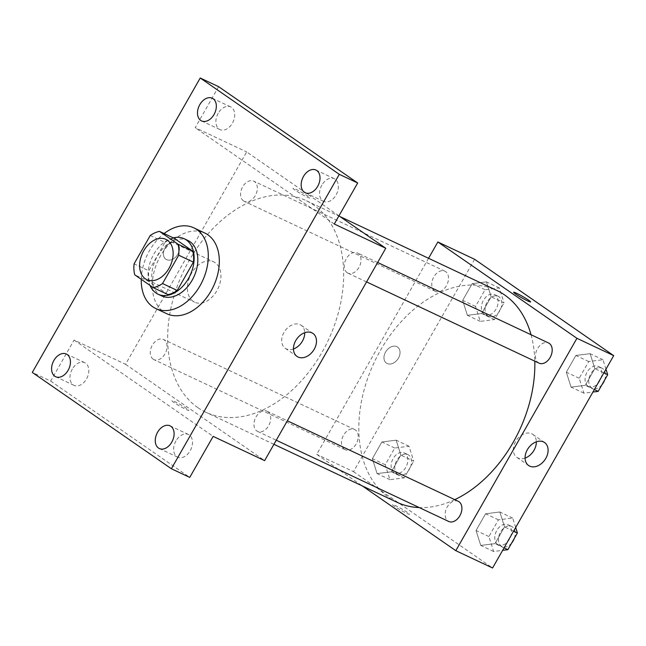 <?xml version="1.0" encoding="UTF-8"?>
<svg xmlns="http://www.w3.org/2000/svg" width="646" height="646" viewBox="0 0 646 646"><rect width="100%" height="100%" fill="white"/><g stroke="black" fill="none" stroke-linecap="round" stroke-linejoin="round"><path stroke-width="0.48" stroke-dasharray="3.23 2.42" d="M193.17 301.343A22.303 15.27 115.2 0 1 190.933 274.389A22.303 15.27 115.2 0 1 213.689 261.864A22.303 15.27 115.2 0 1 217.993 288.544A22.303 15.27 115.2 0 1 194.68 302.215A22.303 15.27 115.2 0 1 193.17 301.343M150.243 235.507L164.948 242.436L148.798 270.763L134.085 263.834M167.984 294.592L149.436 281.745L134.731 274.816M149.436 281.745A29.95 20.502 115.2 0 1 148.798 270.763M164.948 242.436A29.95 20.502 115.2 0 1 174.21 238.309M173.265 237.865A30.669 20.995 -64.8 0 0 153.708 254.411A30.669 20.995 -64.8 0 0 150.025 285.411M161.702 295.925A30.669 20.995 115.2 0 1 159.635 294.729A30.669 20.995 115.2 0 1 157.39 256.139A30.669 20.995 115.2 0 1 187.841 240.441M141.248 279.338A44.606 30.54 115.2 0 1 164.1 233.545M166.797 313.73A44.606 30.54 115.2 0 1 163.777 311.986A44.606 30.54 115.2 0 1 159.304 258.093A44.606 30.54 115.2 0 1 204.806 233.028M338.948 215.845L246.683 151.931L125.55 364.296L74.08 340.054L50.679 381.075L32.3 372.419M218.614 86.669L195.213 127.69L246.683 151.931M166.595 259.635A9.755 7.066 124.7 0 0 177.545 254.718A9.755 7.066 124.7 0 0 176.964 243.171A9.755 7.066 124.7 0 0 165.602 247.168A9.755 7.066 124.7 0 0 165.852 259.207A9.755 7.066 124.7 0 0 166.595 259.635A9.755 7.066 124.7 0 0 177.545 254.726A9.755 7.066 124.7 0 0 176.972 243.171A9.755 7.066 124.7 0 0 165.602 247.168A9.755 7.066 124.7 0 0 165.861 259.207A9.755 7.066 124.7 0 0 166.595 259.635M72.279 369.108A12.549 8.592 -64.8 0 0 74.048 385.379A12.549 8.592 -64.8 0 0 86.507 378.96A12.549 8.592 -64.8 0 0 84.739 362.681A12.549 8.592 -64.8 0 0 72.279 369.108M175.954 440.911A12.549 8.592 -64.8 0 0 177.723 457.19A12.549 8.592 -64.8 0 0 190.182 450.763A12.549 8.592 -64.8 0 0 188.414 434.492A12.549 8.592 -64.8 0 0 175.954 440.911M74.08 340.054L213.156 436.381M50.679 381.075L189.754 477.402M321.861 185.119A12.549 8.592 -64.8 0 0 323.63 201.391A12.549 8.592 -64.8 0 0 336.082 194.971A12.549 8.592 -64.8 0 0 334.321 178.692A12.549 8.592 -64.8 0 0 321.861 185.119M218.186 113.308A12.549 8.592 -64.8 0 0 219.955 129.58A12.549 8.592 -64.8 0 0 232.415 123.16A12.549 8.592 -64.8 0 0 230.646 106.881A12.549 8.592 -64.8 0 0 218.186 113.308M334.289 224.017L195.213 127.69M197.846 407.634A117.088 80.161 115.2 0 1 186.096 266.152A117.088 80.161 115.2 0 1 305.55 200.357A117.088 80.161 115.2 0 1 328.176 340.434A117.088 80.161 115.2 0 1 205.759 412.205A117.088 80.161 115.2 0 1 197.846 407.634M125.55 364.296L264.626 460.622M347.136 272.685A11.152 7.631 115.2 0 1 346.014 259.207A11.152 7.631 115.2 0 1 357.391 252.941A11.152 7.631 115.2 0 1 359.547 266.289A11.152 7.631 115.2 0 1 347.887 273.121A11.152 7.631 115.2 0 1 347.136 272.685M153.167 359.184A11.152 7.631 115.2 0 1 152.044 345.707A11.152 7.631 115.2 0 1 163.422 339.441A11.152 7.631 115.2 0 1 165.578 352.781A11.152 7.631 115.2 0 1 153.918 359.612A11.152 7.631 115.2 0 1 153.167 359.184M243.461 200.874A11.152 7.631 115.2 0 1 242.339 187.405A11.152 7.631 115.2 0 1 253.716 181.138A11.152 7.631 115.2 0 1 255.873 194.478A11.152 7.631 115.2 0 1 244.212 201.31A11.152 7.631 115.2 0 1 243.461 200.874M267.848 411.688A11.152 7.631 -64.8 0 0 267.097 411.252A11.152 7.631 -64.8 0 0 255.436 418.083A11.152 7.631 -64.8 0 0 257.592 431.423A11.152 7.631 -64.8 0 0 268.97 425.157A11.152 7.631 -64.8 0 0 267.848 411.688M295.077 190.142A9.755 0.807 -150.3 0 1 293.042 188.341A9.755 0.807 -150.3 0 1 301.916 192.468A9.755 0.807 -150.3 0 1 309.991 198.007A9.755 0.807 -150.3 0 1 304.274 195.609A9.755 0.807 -150.3 0 1 295.077 190.142M186.815 408.563A9.755 0.807 29.7 0 0 177.626 403.096A9.755 0.807 29.7 0 0 171.909 400.698A9.755 0.807 29.7 0 0 179.984 406.237A9.755 0.807 29.7 0 0 188.858 410.371A9.755 0.807 29.7 0 0 186.815 408.563A9.755 0.807 29.7 0 0 177.626 403.088A9.755 0.807 29.7 0 0 171.909 400.698A9.755 0.807 29.7 0 0 179.984 406.229A9.755 0.807 29.7 0 0 188.866 410.363A9.755 0.807 29.7 0 0 186.823 408.563M295.077 190.15A9.755 0.807 -150.3 0 1 293.034 188.341A9.755 0.807 -150.3 0 1 301.908 192.476A9.755 0.807 -150.3 0 1 309.983 198.007A9.755 0.807 -150.3 0 1 304.274 195.617A9.755 0.807 -150.3 0 1 295.077 190.15M293.454 348.985A13.986 10.126 -55.3 0 1 286.307 348.88A13.986 10.126 -55.3 0 1 285.249 348.275A13.986 10.126 -55.3 0 1 284.886 331.01A13.986 10.126 -55.3 0 1 301.173 325.277A13.986 10.126 -55.3 0 1 304.726 332.706M396.943 502.249A117.088 80.161 115.2 0 1 389.021 497.686A117.088 80.161 115.2 0 1 377.272 356.196A117.088 80.161 115.2 0 1 496.726 290.409M531.036 334.733A117.088 80.161 115.2 0 1 534.815 361.171M454.768 499.649A117.088 80.161 115.2 0 1 419.27 507.578M458.272 501.296A11.152 7.631 -64.8 0 0 446.612 508.136A11.152 7.631 -64.8 0 0 448.768 521.475M434.637 290.926A11.152 7.631 115.2 0 1 433.523 277.449A11.152 7.631 115.2 0 1 444.892 271.183A11.152 7.631 115.2 0 1 447.048 284.523A11.152 7.631 115.2 0 1 435.396 291.362A11.152 7.631 115.2 0 1 434.637 290.926M344.342 449.228A11.152 7.631 115.2 0 1 343.228 435.759A11.152 7.631 115.2 0 1 354.597 429.493A11.152 7.631 115.2 0 1 356.754 442.833A11.152 7.631 115.2 0 1 345.093 449.664A11.152 7.631 115.2 0 1 344.342 449.228M539.063 363.173A11.152 7.631 115.2 0 1 538.312 362.737A11.152 7.631 115.2 0 1 537.197 349.26A11.152 7.631 115.2 0 1 548.567 342.994M428.556 258.295L316.734 454.348L362.422 485.994M474.624 259.304L353.499 471.661L316.734 454.348M387.188 363.536A9.755 7.066 124.7 0 0 398.138 358.627A9.755 7.066 124.7 0 0 397.556 347.072A9.755 7.066 124.7 0 0 386.195 351.069A9.755 7.066 124.7 0 0 386.445 363.109A9.755 7.066 124.7 0 0 387.188 363.536A9.755 7.066 124.7 0 0 398.138 358.627A9.755 7.066 124.7 0 0 397.556 347.072A9.755 7.066 124.7 0 0 386.195 351.069A9.755 7.066 124.7 0 0 386.445 363.117A9.755 7.066 124.7 0 0 387.188 363.536M594.837 368.608L590.121 353.677L575.869 355.47L566.332 372.193L571.048 387.115L585.3 385.323L594.837 368.608L590.121 353.677L575.869 355.47L566.332 372.193L571.048 387.115L585.3 385.323L594.837 368.608L603.873 372.863M400.867 455.107L396.151 440.176L381.899 441.969L372.362 458.684L377.078 473.615L391.331 471.822L400.867 455.107L396.151 440.176L381.899 441.969L372.362 458.684L377.078 473.615L391.331 471.822L400.867 455.107L413.731 461.163L409.015 446.233L394.771 448.025L385.234 464.749L389.942 479.671L404.194 477.887L413.731 461.163M353.499 471.661L492.575 567.995M491.162 296.797L486.446 281.874L472.194 283.659L462.657 300.382L467.373 315.305L481.625 313.52L491.162 296.797L486.446 281.874L472.194 283.659L462.657 300.382L467.373 315.305L481.625 313.52L491.162 296.797L504.025 302.861L499.31 287.93L485.065 289.723L475.529 306.438L480.244 321.369L494.489 319.576L504.025 302.861M504.542 526.91L499.826 511.987L485.574 513.78L476.037 530.495L480.753 545.426L495.006 543.633L504.542 526.91L499.826 511.987L485.574 513.78L476.037 530.495L480.753 545.426L495.006 543.633L504.542 526.91L513.578 531.165M407.408 512.464A9.755 0.807 29.7 0 0 398.211 506.997A9.755 0.807 29.7 0 0 392.502 504.599A9.755 0.807 29.7 0 0 400.577 510.138A9.755 0.807 29.7 0 0 409.451 514.273A9.755 0.807 29.7 0 0 407.408 512.464A9.755 0.807 29.7 0 0 398.219 506.997A9.755 0.807 29.7 0 0 392.502 504.599A9.755 0.807 29.7 0 0 400.577 510.138A9.755 0.807 29.7 0 0 409.451 514.264A9.755 0.807 29.7 0 0 407.408 512.464M530.576 301.916L530.576 301.916A9.755 0.807 -150.3 0 1 524.859 299.518A9.755 0.807 -150.3 0 1 515.669 294.051A9.755 0.807 -150.3 0 1 513.627 292.242L513.627 292.242M525.077 458.087A13.986 10.126 -55.3 0 1 517.93 457.982A13.986 10.126 -55.3 0 1 516.873 457.368A13.986 10.126 -55.3 0 1 516.509 440.112A13.986 10.126 -55.3 0 1 532.797 434.378A13.986 10.126 -55.3 0 1 536.35 441.807M515.678 527.491L512.69 518.044L498.437 519.836L488.901 536.56L493.617 551.482L502.636 550.352M497.646 544.417A11.152 7.631 115.2 0 1 496.532 530.939A11.152 7.631 115.2 0 1 507.909 524.673A11.152 7.631 115.2 0 1 510.065 538.021A11.152 7.631 115.2 0 1 498.405 544.853A11.152 7.631 115.2 0 1 497.646 544.417M512.69 518.044L499.826 511.987M498.437 519.836L485.574 513.78M488.901 536.56L476.037 530.495M493.617 551.482L480.753 545.426M504.042 547.889L495.006 543.633M511.656 543.052A11.152 7.631 115.2 0 1 502.079 546.581A11.152 7.631 115.2 0 1 501.328 546.153A11.152 7.631 115.2 0 1 500.206 532.675A11.152 7.631 115.2 0 1 511.584 526.409A11.152 7.631 115.2 0 1 514.281 538.449M605.972 369.181L602.984 359.741L588.74 361.534L579.204 378.249L583.911 393.18L592.931 392.049M587.949 386.114A11.152 7.631 115.2 0 1 586.826 372.637A11.152 7.631 115.2 0 1 598.204 366.371A11.152 7.631 115.2 0 1 600.36 379.711A11.152 7.631 115.2 0 1 588.7 386.55A11.152 7.631 115.2 0 1 587.949 386.114M602.984 359.741L590.121 353.677M588.74 361.534L575.869 355.47M579.204 378.249L566.332 372.193M583.911 393.18L571.048 387.115M594.336 389.586L585.3 385.323M601.951 384.75A11.152 7.631 115.2 0 1 592.374 388.278A11.152 7.631 115.2 0 1 591.623 387.842A11.152 7.631 115.2 0 1 590.501 374.373A11.152 7.631 115.2 0 1 601.878 368.107A11.152 7.631 115.2 0 1 604.583 380.139M393.979 472.606A11.152 7.631 115.2 0 1 392.857 459.136A11.152 7.631 115.2 0 1 404.235 452.87A11.152 7.631 115.2 0 1 406.391 466.21A11.152 7.631 115.2 0 1 394.73 473.042A11.152 7.631 115.2 0 1 393.979 472.606M409.015 446.233L396.151 440.176M394.771 448.025L381.899 441.969M385.234 464.749L372.362 458.684M389.942 479.671L377.078 473.615M404.194 477.887L391.331 471.822M397.653 474.342A11.152 7.631 115.2 0 1 396.531 460.864A11.152 7.631 115.2 0 1 407.909 454.598A11.152 7.631 115.2 0 1 410.065 467.938A11.152 7.631 115.2 0 1 398.404 474.778A11.152 7.631 115.2 0 1 397.653 474.342M484.274 314.303A11.152 7.631 115.2 0 1 483.151 300.826A11.152 7.631 115.2 0 1 494.529 294.56A11.152 7.631 115.2 0 1 496.685 307.9A11.152 7.631 115.2 0 1 485.025 314.739A11.152 7.631 115.2 0 1 484.274 314.303M499.31 287.93L486.446 281.874M485.065 289.723L472.194 283.659M475.529 306.438L462.657 300.382M480.244 321.369L467.373 315.305M494.489 319.576L481.625 313.52M487.948 316.031A11.152 7.631 115.2 0 1 486.826 302.562A11.152 7.631 115.2 0 1 498.203 296.296A11.152 7.631 115.2 0 1 500.359 309.636A11.152 7.631 115.2 0 1 488.699 316.467A11.152 7.631 115.2 0 1 487.948 316.031M146.884 279.702L194.68 302.215M165.893 239.351L213.689 261.864M201.568 120.923L219.955 129.58M212.259 98.224L230.646 106.881M55.669 376.723L74.048 385.379M66.36 354.024L84.739 362.681M159.344 448.534L177.723 457.19M170.035 425.835L188.414 434.492M305.243 192.734L323.63 201.391M315.934 170.035L334.321 178.692M285.249 348.275L297.007 356.414M301.173 325.277L312.93 333.425M340.062 216.612L305.55 200.357M273.936 444.311L205.759 412.205M257.592 431.423L276.27 440.225M267.097 411.252L287.349 420.788M444.892 271.183L253.716 181.138M435.396 291.362L244.212 201.31M354.597 429.493L163.422 339.441M345.093 449.664L153.918 359.612M377.644 262.486L357.391 252.941M366.565 281.914L347.887 273.121M516.873 457.368L528.63 465.516M532.797 434.378L544.554 442.526M511.584 526.409L507.909 524.673M502.079 546.581L498.405 544.853M601.878 368.107L598.204 366.371M592.374 388.278L588.7 386.55M407.909 454.598L404.235 452.87M398.404 474.778L394.73 473.042M498.203 296.296L494.529 294.56M488.699 316.467L485.025 314.739"/><path stroke-width="0.97" d="M145.374 278.83A22.303 15.27 115.2 0 1 143.137 251.883A22.303 15.27 115.2 0 1 165.893 239.351A22.303 15.27 115.2 0 1 170.205 266.031A22.303 15.27 115.2 0 1 146.884 279.702A22.303 15.27 115.2 0 1 145.374 278.83M162.534 283.537L178.692 255.218A29.95 20.502 115.2 0 0 178.054 244.228L159.505 231.381A29.95 20.502 115.2 0 0 150.243 235.507L134.085 263.834A29.95 20.502 115.2 0 0 134.731 274.816L153.272 287.664A29.95 20.502 115.2 0 0 162.534 283.537L177.238 290.466L193.396 262.139L178.692 255.218M177.238 290.466A29.95 20.502 115.2 0 1 167.984 294.592L153.272 287.664M193.396 262.139A29.95 20.502 115.2 0 0 192.758 251.157L174.21 238.309L159.505 231.381M150.025 285.411A30.669 20.995 -64.8 0 0 158.028 294.188A30.669 20.995 -64.8 0 0 190.085 275.398A30.669 20.995 -64.8 0 0 184.158 238.705A30.669 20.995 -64.8 0 0 173.265 237.865M184.158 238.705L187.841 240.441A30.669 20.995 115.2 0 1 193.768 277.126A30.669 20.995 115.2 0 1 161.702 295.925L158.028 294.188M192.758 251.157L178.054 244.228M164.1 233.545A44.606 30.54 115.2 0 1 193.776 227.828A44.606 30.54 115.2 0 1 202.4 281.196A44.606 30.54 115.2 0 1 155.767 308.538A44.606 30.54 115.2 0 1 152.747 306.793A44.606 30.54 115.2 0 1 141.248 279.338M193.776 227.828L204.806 233.028A44.606 30.54 115.2 0 1 213.43 286.388A44.606 30.54 115.2 0 1 166.797 313.73L155.767 308.538M317.703 186.306A12.549 8.592 115.2 0 1 305.243 192.734A12.549 8.592 115.2 0 1 302.821 177.723A12.549 8.592 115.2 0 1 315.934 170.035A12.549 8.592 115.2 0 1 317.703 186.306M171.796 442.106A12.549 8.592 115.2 0 1 159.344 448.534A12.549 8.592 115.2 0 1 156.913 433.523A12.549 8.592 115.2 0 1 170.035 425.835A12.549 8.592 115.2 0 1 171.796 442.106M68.121 370.295A12.549 8.592 115.2 0 1 55.669 376.723A12.549 8.592 115.2 0 1 53.238 361.712A12.549 8.592 115.2 0 1 66.36 354.024A12.549 8.592 115.2 0 1 68.121 370.295M214.028 114.504A12.549 8.592 115.2 0 1 201.568 120.923A12.549 8.592 115.2 0 1 199.146 105.912A12.549 8.592 115.2 0 1 212.259 98.224A12.549 8.592 115.2 0 1 214.028 114.504M200.228 78.004L32.3 372.419L171.376 468.746L339.303 174.339L200.228 78.004L218.614 86.669L357.682 182.996L339.303 174.339M171.376 468.746L189.754 477.402L213.156 436.381L264.626 460.622L385.759 248.266L334.289 224.017L357.682 182.996M298.064 357.028A13.986 10.126 -55.3 0 1 297.007 356.414A13.986 10.126 -55.3 0 1 296.643 339.158A13.986 10.126 -55.3 0 1 312.93 333.425A13.986 10.126 -55.3 0 1 313.762 349.987A13.986 10.126 -55.3 0 1 298.064 357.028M385.759 248.266L338.948 215.845M304.726 332.706A13.986 10.126 -55.3 0 1 293.454 348.985M340.062 216.612L496.726 290.409A117.088 80.161 115.2 0 1 531.036 334.733M534.815 361.171A117.088 80.161 115.2 0 1 454.768 499.649M419.27 507.578A117.088 80.161 115.2 0 1 396.943 502.249L273.936 444.311M276.27 440.225L448.768 521.475A11.152 7.631 -64.8 0 0 460.146 515.209A11.152 7.631 -64.8 0 0 459.031 501.732A11.152 7.631 -64.8 0 0 458.272 501.296L287.349 420.788M377.644 262.486L548.567 342.994A11.152 7.631 115.2 0 1 550.723 356.334A11.152 7.631 115.2 0 1 539.063 363.173L366.565 281.914M362.422 485.994L455.81 550.675L576.935 338.31L437.859 241.984L428.556 258.295M455.81 550.675L492.575 567.995L613.7 355.631L474.624 259.304L437.859 241.984M613.7 355.631L576.935 338.31M529.688 466.121A13.986 10.126 -55.3 0 1 528.63 465.516A13.986 10.126 -55.3 0 1 528.267 448.251A13.986 10.126 -55.3 0 1 544.554 442.526A13.986 10.126 -55.3 0 1 545.377 459.08A13.986 10.126 -55.3 0 1 529.688 466.121M515.669 294.043A9.755 0.807 -150.3 0 1 513.627 292.242A9.755 0.807 -150.3 0 1 522.501 296.377A9.755 0.807 -150.3 0 1 530.576 301.908A9.755 0.807 -150.3 0 1 524.867 299.518A9.755 0.807 -150.3 0 1 515.669 294.043M513.627 292.242A9.755 0.807 -150.3 0 1 522.501 296.377A9.755 0.807 -150.3 0 1 530.576 301.916M536.35 441.807A13.986 10.126 -55.3 0 1 525.077 458.087M502.636 550.352L507.869 549.689L517.406 532.974L515.678 527.491M507.869 549.689L504.042 547.889M517.406 532.974L513.578 531.165M514.281 538.449A11.152 7.631 115.2 0 1 511.656 543.052M592.931 392.049L598.164 391.387L607.7 374.672L605.972 369.181M598.164 391.387L594.336 389.586M607.7 374.672L603.873 372.863M604.583 380.139A11.152 7.631 115.2 0 1 601.951 384.75"/></g></svg>
